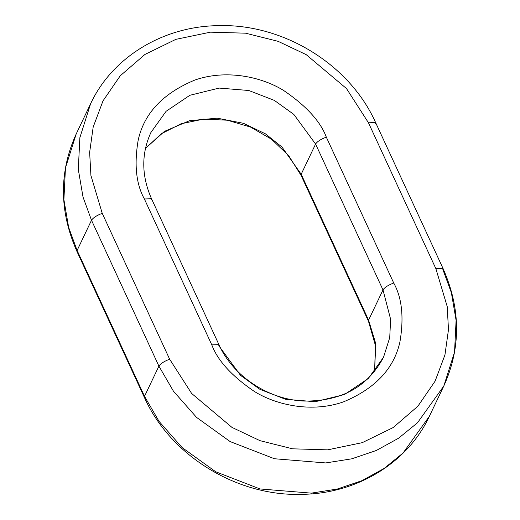 <?xml version="1.0" encoding="UTF-8"?>
<svg xmlns="http://www.w3.org/2000/svg" width="520" height="520" viewBox="0 0 520 520"><rect width="100%" height="100%" fill="white"/><g stroke="black" fill="none" stroke-linecap="round" stroke-linejoin="round"><path stroke-width="0.78" d="M443.82 385.996L429.416 416.195C407.829 462.696 356.987 493.668 302.003 494.344C237.003 496.62 170.333 455.683 144.404 397.462L144.515 396.331L144.404 397.462L76.999 251.583L77.109 250.452L76.999 251.583C59.182 211.347 58.916 172.153 76.18 134.004L65.455 167.928L63.902 199.647L68.633 227.318L77.109 250.452L68.633 227.318L63.902 199.647L65.455 167.928L76.18 134.004L90.584 103.805C112.171 57.304 163.013 26.331 217.997 25.655C282.997 23.381 349.668 64.318 375.596 122.538L368.472 122.791L435.877 268.671L447.207 306.527L448.481 329.654L444.938 354.959L435.103 381.154L417.885 406.211L393.172 427.557L362.238 442.663L327.639 449.846L292.597 448.819L260.046 440.687L231.953 427.388L191.627 393.445L169.65 359.216C164.177 361.283 160.602 363.584 158.912 366.132L173.44 391.17L196.528 417.372L230.159 441.591L274.43 458.744L325.721 462.937L351.696 458.835L376.344 450.469L398.56 438.217L417.495 422.773L443.82 385.996C461.084 347.848 460.818 308.653 443.001 268.418L435.877 268.671L443.001 268.418L442.891 269.548L451.366 292.682L456.099 320.353L454.545 352.072L443.82 385.996L417.495 422.773L398.56 438.217L376.344 450.469L351.696 458.835L325.721 462.937L274.43 458.744L230.159 441.591L196.528 417.372L173.44 391.17L158.912 366.132L144.515 396.331L159.035 421.369L182.124 447.571L215.755 471.79L260.026 488.95L311.317 493.135L337.291 489.034L361.94 480.668L384.163 468.416L403.091 452.972L429.416 416.195L403.091 452.972L384.163 468.416L361.94 480.668L337.291 489.034L311.317 493.135L260.026 488.95L215.755 471.79L182.124 447.571L159.035 421.369L144.515 396.331L158.912 366.132L91.507 220.253L77.109 250.452L144.515 396.331L77.109 250.452L91.507 220.253L83.038 197.119L78.305 169.448L79.852 137.728L90.584 103.805L79.852 137.728L78.305 169.448L83.038 197.119L91.507 220.253L158.912 366.132C160.602 363.584 164.177 361.283 169.65 359.216L191.627 393.445L231.953 427.388L260.046 440.687L292.597 448.819L327.639 449.846L362.238 442.663L393.172 427.557L417.885 406.211L435.103 381.154L444.938 354.959L448.481 329.654L447.207 306.527L435.877 268.671L368.472 122.791L346.496 88.562L306.163 54.62L278.077 41.321L245.518 33.182L210.477 32.162L175.883 39.345L144.944 54.45L120.237 75.797L103.019 100.854L93.177 127.049L89.642 152.353L90.916 175.481L102.239 213.337L169.65 359.216L102.239 213.337C96.772 215.404 93.191 217.705 91.507 220.253C93.191 217.705 96.772 215.404 102.239 213.337L90.916 175.481L89.642 152.353L93.177 127.049L103.019 100.854L120.237 75.797L144.944 54.45L175.883 39.345L210.477 32.162L245.518 33.182L278.077 41.321L306.163 54.62L346.496 88.562L368.472 122.791L375.596 122.538L375.486 123.669M368.589 320.125L382.993 289.926L315.588 144.047L301.184 174.245L368.589 320.125L375.453 342.661L374.628 371.416L375.453 342.661L368.589 320.125L301.184 174.245L315.588 144.047L293.839 114.419L274.397 100.419L248.807 90.499L219.147 88.075L189.885 95.284L166.095 111.299L150.878 132.555L166.095 111.299L189.885 95.284L219.147 88.075L248.807 90.499L274.397 100.419L293.839 114.419L315.588 144.047L382.993 289.926L368.589 320.125L368.478 321.256L368.589 320.125M150.612 198.1L151.411 199.875L150.612 198.1M145.464 148.395L164.476 131.359L189.547 120.692L217.197 118.177L243.431 123.299L265.395 133.822L282.029 147.095L301.184 174.245L301.074 175.377L301.184 174.245L282.029 147.095L265.395 133.822L243.431 123.299L217.197 118.177L189.547 120.692L164.476 131.359L145.464 148.395M218.927 344.624L151.522 198.744L144.398 198.998L211.803 344.877C217.653 360.581 231.842 376.11 254.378 391.463C277.062 405.606 312.689 412.75 343.401 401.901C375.147 388.668 393.985 368.687 399.919 341.972C404.066 317.538 402.006 297.882 393.725 283.01C388.251 285.077 384.676 287.378 382.993 289.926L390.624 319.293L389.727 337.63L383.526 357.24C367.919 386.718 341.556 401.329 304.44 401.07C268.567 399.815 232.993 376.22 218.927 344.624L211.803 344.877L218.927 344.624L218.816 345.755L240.558 375.382L260 389.382L285.597 399.301L315.25 401.726L344.519 394.518L368.31 378.501L383.526 357.24L389.727 337.63L390.624 319.293L382.993 289.926C384.676 287.378 388.251 285.077 393.725 283.01C402.006 297.882 404.066 317.538 399.919 341.972C393.985 368.687 375.147 388.668 343.401 401.901C312.689 412.75 277.062 405.606 254.378 391.463C231.842 376.11 217.653 360.581 211.803 344.877L144.398 198.998C136.117 184.125 134.049 164.47 138.203 140.036C144.138 113.321 162.975 93.34 194.714 80.106C225.433 69.258 261.053 76.401 283.738 90.538C306.274 105.898 320.469 121.427 326.32 137.131L393.725 283.01L326.32 137.131C320.846 139.198 317.272 141.499 315.588 144.047C317.272 141.499 320.846 139.198 326.32 137.131C320.469 121.427 306.274 105.898 283.738 90.538C261.053 76.401 225.433 69.258 194.714 80.106C162.975 93.34 144.138 113.321 138.203 140.036C134.049 164.47 136.117 184.125 144.398 198.998L151.522 198.744L151.411 199.875M375.596 122.538L443.001 268.418M145.444 148.499L161.245 133.816L181.09 123.76L203.645 119.099L227.344 120.211L250.491 127.062L271.433 139.172L288.697 155.681L301.074 175.377L368.478 321.256L375.674 346.353L374.556 371.501M151.522 198.744C141.421 175.806 141.206 153.738 150.878 132.555"/></g></svg>
